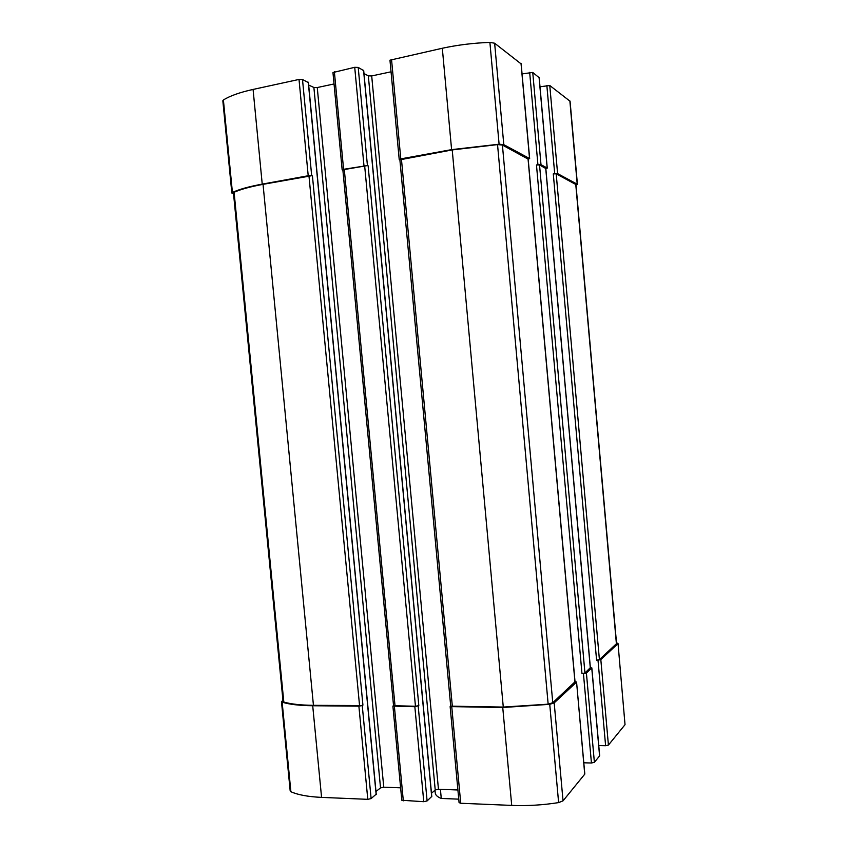 <?xml version="1.0" encoding="UTF-8"?>
<svg xmlns="http://www.w3.org/2000/svg" width="848" height="848" viewBox="0 0 848 848"><rect width="100%" height="100%" fill="white"/><g stroke="black" fill="none" stroke-linecap="round" stroke-linejoin="round"><path stroke-width="1.27" d="M539.095 77.645L532.745 72.451L540.992 164.682L547.161 167.999L545.847 168.71M540.992 164.682L536.466 164.947L581.972 673.577L583.435 673.566L591.438 763.009L583.806 762.797M532.745 72.451L522.061 73.903M528.187 159.286L529.544 158.512L503.797 144.658L499.101 144.202L451.602 149.63L400.786 158.883L399.217 159.551L399.896 159.933M521.054 63.854L494.638 43.216L489.9 42.411C473.65 42.972 457.782 44.923 442.317 48.251L389.963 60.176L399.217 159.551M363.58 70.585L358.206 67.416L367.428 165.572L343.588 169.303L342.168 169.907L342.899 170.278M358.206 67.416L354.718 67.31L332.957 72.536L342.168 169.907M308.301 82.542L302.503 79.521L311.682 175.716L308.216 175.748L262.233 184.122C248.877 186.592 238.935 189.38 232.416 192.485L231.843 193.047L233.539 193.8M302.503 79.521L299.015 79.436L253.075 89.432C239.73 92.39 229.829 95.919 223.395 100L222.833 100.764L231.843 193.047M576.015 185.235L577.223 184.186L557.602 173.617L553.288 173.882L596.589 660.157L597.999 660.147L605.61 745.71L598.762 745.562M577.424 184.408L570.068 101.241L549.769 85.5L540.006 86.782M583.435 673.566L586.403 672.983L591.756 668.023L599.589 755.928L594.384 762.32L591.438 763.009M575.029 681.591L576.566 682.025L584.728 774.192L563.04 800.841L558.62 802.6C542.879 805.081 527.244 806.024 511.715 805.409L460.729 803.257L459.075 802.621L450.14 706.596L450.712 706.034M450.14 706.596L502.747 707.518L549.737 704.317L554.189 702.886L576.481 682.195M457.899 789.986L438.458 789.255L435.225 789.986L431.484 793.283M391.055 71.804L371.7 75.938L438.458 789.255M363.972 73.532L368.329 75.843L371.7 75.938M431.674 796.516L427.106 800.925L423.767 801.699L401.804 800.258L392.9 706.098L393.536 705.547M392.9 706.098L414.842 706.691L418.817 705.61L415.467 706.267L393.546 705.684L342.889 170.151L344.309 169.547L395.041 706.087M367.428 165.572L344.309 169.547M400.627 787.824L383.762 787.188L380.529 787.909L375.982 791.481M334.038 83.963L317.258 87.545L383.762 787.188M308.672 85.054L313.887 87.471L317.258 87.545M376.109 794.247L371.117 798.583L367.788 799.335L321.572 797.385C308.131 796.76 297.902 794.873 290.885 791.725L290.196 791.014L281.472 701.635L282.956 700.448M281.472 701.635L282.14 702.155C289.083 704.381 299.28 705.578 312.711 705.748L358.884 706.172L362.244 705.525L313.442 705.335C300.637 705.186 290.769 704.084 283.815 702.049L283.062 701.497L233.454 192.888L234.101 192.284L283.815 702.049M311.682 175.716L263.039 184.345C250.308 186.687 240.662 189.337 234.101 192.284M616.496 642.816L618.022 643.484L625.029 724.68L608.419 745.085L605.61 745.71M618.022 643.484L625.029 724.68M597.999 660.147L600.819 659.606L617.874 643.78M590.356 667.482L591.756 668.023M590.282 667.736L584.94 672.994L581.972 673.577M545.741 168.498L539.529 164.925L536.466 164.947M553.288 173.882L556.193 173.851L575.951 184.557L616.57 643.611L599.409 659.617L596.589 660.157M528.071 159.074L502.408 145.05L497.543 144.605L452.217 149.916L399.885 159.816L450.723 706.161L503.277 707.073L548.158 704.169L552.769 702.716L574.944 681.866M434.992 790.198L435.257 793.018C435.49 795.148 437.494 796.95 441.267 798.445L440.409 789.329M441.267 798.445L458.747 799.155M539.063 77.295L547.161 167.999M529.671 72.356L537.929 164.692M521.022 63.452L529.544 158.512M494.638 43.216L503.797 144.658M489.9 42.411L499.101 144.202M442.317 48.251L451.602 149.63M391.522 59.307L400.786 158.883M354.718 67.31L363.962 165.593M334.366 71.741L343.588 169.303M299.015 79.436L308.216 175.748M253.075 89.432L262.233 184.122M223.395 100L232.416 192.485M569.867 100.923L577.223 184.186M549.769 85.5L557.602 173.617M546.843 85.436L554.698 173.649M586.403 672.983L594.384 762.32M554.189 702.886L563.04 800.841M549.737 704.317L558.62 802.6M502.747 707.518L511.715 805.409M451.783 707.041L460.729 803.257M368.329 75.843L435.225 789.986M363.559 70.278L431.706 796.844M418.191 706.034L427.106 800.925M368.127 165.826L418.817 705.61M414.842 706.691L423.767 801.699M394.394 706.511L403.319 800.83M313.887 87.471L380.529 787.909M308.269 82.214L376.152 794.597M362.244 705.525L371.117 798.583M312.435 175.949L362.923 705.112M358.884 706.172L367.788 799.335M312.711 705.748L321.572 797.385M282.14 702.155L290.885 791.725M600.819 659.606L608.419 745.085M545.72 168.243L590.314 668.023M539.529 164.925L584.94 672.994M575.76 184.323L616.411 643.908M556.193 173.851L599.409 659.617M308.979 175.981L359.573 705.759M263.039 184.345L313.442 705.335M364.661 165.848L415.467 706.267M401.443 159.159L452.366 706.607M452.217 149.916L503.277 707.073M497.543 144.605L548.158 704.169M502.408 145.05L552.769 702.716M528.039 158.777L574.976 682.195M521.138 63.642L529.661 158.65M539.169 77.465L547.257 168.116M576.566 682.025L584.802 773.97M363.686 70.426L431.802 796.664M308.418 82.373L376.258 794.406M591.83 667.874L599.663 755.727M545.815 168.36L590.388 667.874M528.156 158.915L575.061 682.025"/></g></svg>
